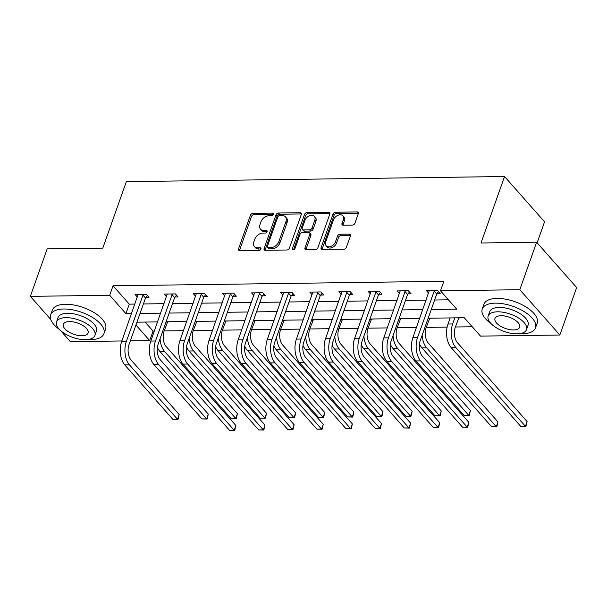 <?xml version="1.0" encoding="UTF-8"?>
<svg xmlns="http://www.w3.org/2000/svg" width="607" height="607" viewBox="0 0 607 607"><rect width="100%" height="100%" fill="white"/><g stroke="black" fill="none" stroke-linecap="round" stroke-linejoin="round"><path stroke-width="0.91" d="M273.211 214.385A1.555 1.07 -41.4 0 0 273.097 213.376A1.555 1.07 -41.4 0 0 272.391 213.095L252.922 213.361A2.216 1.533 -41.4 0 0 250.433 215.25L238.551 248.802A2.216 1.533 -41.4 0 0 238.718 250.243A2.216 1.533 -41.4 0 0 239.719 250.638L259.189 250.38A1.555 1.07 -41.4 0 0 260.934 249.052A1.555 1.07 -41.4 0 0 260.82 248.043A1.555 1.07 -41.4 0 0 260.115 247.77L257.596 247.8A7.094 4.902 -41.4 0 1 254.386 246.533A7.094 4.902 -41.4 0 1 253.847 241.912L254.834 239.12A7.094 4.902 -41.4 0 1 262.808 233.073L265.327 233.042A1.555 1.07 -41.4 0 0 267.072 231.722A1.555 1.07 -41.4 0 0 266.959 230.706A1.555 1.07 -41.4 0 0 266.253 230.432L263.734 230.463A7.094 4.902 -41.4 0 1 260.524 229.196A7.094 4.902 -41.4 0 1 259.986 224.582L260.972 221.783A7.094 4.902 -41.4 0 1 268.947 215.743L271.466 215.705A1.555 1.07 -41.4 0 0 273.211 214.385M352.439 225.091A2.216 1.533 -41.4 0 0 354.936 223.201L358.267 213.785A2.216 1.533 -41.4 0 0 358.1 212.344A2.216 1.533 -41.4 0 0 357.098 211.949L335.474 212.238A2.216 1.533 -41.4 0 0 332.977 214.127L321.095 247.686A2.216 1.533 -41.4 0 0 321.27 249.128A2.216 1.533 -41.4 0 0 322.271 249.523L343.896 249.227A2.216 1.533 -41.4 0 0 346.385 247.337L350.414 235.971A2.216 1.533 -41.4 0 0 350.239 234.522A2.216 1.533 -41.4 0 0 349.237 234.127L339.988 234.256A2.216 1.533 -41.4 0 0 337.492 236.146L335.496 241.783A5.933 4.097 -41.4 0 1 331.118 246.321A5.933 4.097 -41.4 0 1 326.149 245.774A5.933 4.097 -41.4 0 1 325.693 241.912L333.516 219.825A5.933 4.097 -41.4 0 1 337.894 215.295A5.933 4.097 -41.4 0 1 342.864 215.834A5.933 4.097 -41.4 0 1 343.319 219.696L342.014 223.376A2.216 1.533 -41.4 0 0 342.189 224.818A2.216 1.533 -41.4 0 0 343.19 225.212L352.439 225.091M50.753 319.449L30.35 296.353L47.164 248.878L102.795 248.119L126.332 181.652L504.546 176.523L481.002 242.997L536.634 242.239L519.82 289.714L559.836 335.026L480.501 336.103L464.279 317.734L428.17 318.22M30.35 296.353L109.692 295.275L125.907 313.644L131.567 313.569M431.258 309.509L456.707 309.16L440.485 290.791L443.846 281.299L113.054 285.783L109.692 295.275M440.485 290.791L519.82 289.714M301.277 214.559A2.216 1.533 -41.4 0 0 301.11 213.118A2.216 1.533 -41.4 0 0 300.108 212.723L278.484 213.011A2.216 1.533 -41.4 0 0 275.995 214.901L264.113 248.453A2.216 1.533 -41.4 0 0 264.28 249.902A2.216 1.533 -41.4 0 0 265.282 250.296L286.906 250.001A2.216 1.533 -41.4 0 0 289.395 248.111L301.277 214.559M306.983 212.625L328.599 212.336A2.216 1.533 -41.4 0 1 329.601 212.731A2.216 1.533 -41.4 0 1 329.776 214.172L317.893 247.724A2.216 1.533 -41.4 0 1 315.397 249.614L306.148 249.743A2.216 1.533 -41.4 0 1 305.146 249.348A2.216 1.533 -41.4 0 1 304.972 247.899L309.79 234.294A2.216 1.533 -41.4 0 0 309.623 232.853A2.216 1.533 -41.4 0 0 308.622 232.451L302.483 232.534A2.216 1.533 -41.4 0 0 299.987 234.423L294.972 248.597A1.555 1.07 -41.4 0 1 293.826 249.78A1.555 1.07 -41.4 0 1 292.528 249.636A1.555 1.07 -41.4 0 1 292.407 248.627L304.486 214.514A2.216 1.533 -41.4 0 1 306.983 212.625L308.06 213.854L329.684 213.558L328.599 212.336M537.134 242.8L544.555 221.836L504.546 176.523M113.054 285.783L129.276 304.153L134.929 304.069M143.404 303.955L164.049 303.675M172.525 303.561L193.17 303.28M201.645 303.166L222.299 302.885M230.766 302.772L251.419 302.491M259.887 302.377L280.54 302.096M289.015 301.983L309.661 301.702M318.136 301.588L338.782 301.307M347.257 301.193L367.903 300.913M376.378 300.799L397.024 300.518M405.499 300.404L426.152 300.124M434.62 300.01L448.459 299.82M145.953 297.415L148.981 297.377L146.279 294.312L135.08 294.463L137.402 297.096M175.074 297.02L178.109 296.982L175.4 293.917L164.201 294.069L166.523 296.702M204.195 296.626L207.23 296.588L204.521 293.522L193.322 293.674L195.644 296.307M233.323 296.231L236.351 296.193L233.649 293.128L222.443 293.28L224.765 295.913M262.444 295.837L265.471 295.799L262.77 292.733L251.571 292.885L253.885 295.518M291.565 295.442L294.592 295.404L291.891 292.339L280.692 292.491L283.014 295.123M320.686 295.048L323.713 295.01L321.012 291.944L309.813 292.096L312.135 294.729M349.807 294.653L352.842 294.615L350.133 291.55L338.934 291.701L341.255 294.334M378.927 294.258L381.962 294.22L379.254 291.155L368.054 291.307L370.376 293.94M408.048 293.864L411.083 293.826L408.374 290.761L397.175 290.912L399.497 293.545M437.177 293.469L440.204 293.431L437.503 290.366L426.296 290.518L428.618 293.143M145.088 322.059L153.063 331.088L154.353 331.073M164.148 330.936L183.473 330.678M193.269 330.542L212.594 330.284M222.39 330.147L241.715 329.889M251.518 329.753L270.836 329.495M284.19 320.177L280.624 329.389L299.957 329.1M309.76 328.964L329.085 328.706M338.881 328.569L358.206 328.311M368.001 328.175L387.327 327.917M397.122 327.78L416.448 327.522M426.251 327.385L447.131 327.105M455.371 326.991L472.254 326.763M167.585 321.907L170.476 321.718M196.706 321.513L199.597 321.323M225.827 321.118L228.725 320.928M254.948 320.724L257.846 320.534M284.068 320.329L286.967 320.139M313.189 319.935L316.088 319.745M342.318 319.54L345.208 319.35M371.438 319.145L374.329 318.956M400.559 318.751L403.458 318.561M429.68 318.356L432.579 318.159M458.801 317.962L461.699 317.764M121.863 340.959L70.366 341.658L60.488 330.474M536.634 242.239L576.65 287.551L559.836 335.026M153.063 331.088L149.701 340.588L130.338 340.846M135.945 325.011L149.701 340.588M419.703 318.334L399.049 318.614M390.574 318.736L369.929 319.009M361.453 319.13L340.808 319.403M332.333 319.525L311.687 319.798M303.212 319.919L282.566 320.192M274.091 320.314L253.438 320.595M244.97 320.708L224.317 320.989M215.849 321.103L195.196 321.384M186.721 321.498L166.075 321.778M157.6 321.892L136.954 322.173M140.042 313.455L160.688 313.174M169.163 313.06L189.809 312.78M198.284 312.666L218.93 312.385M227.405 312.271L248.058 311.99M256.526 311.877L277.179 311.596M285.647 311.482L306.3 311.201M314.775 311.088L335.421 310.807M343.896 310.693L364.541 310.412M373.017 310.298L393.662 310.018M402.138 309.904L422.783 309.623M129.276 304.153L125.907 313.644M260.524 229.196L261.609 230.425A7.094 4.902 -41.4 0 0 264.819 231.692L263.734 230.463M267.095 231.662L264.819 231.692M254.386 246.533L255.471 247.762A7.094 4.902 -41.4 0 0 258.681 249.029L257.596 247.8M260.957 248.991L258.681 249.029M273.233 214.324L254.007 214.582A2.216 1.533 -41.4 0 0 251.51 216.471L239.628 250.023A2.216 1.533 -41.4 0 0 239.515 250.63M301.398 213.952A2.216 1.533 -41.4 0 0 301.186 213.945L279.569 214.241A2.216 1.533 -41.4 0 0 277.073 216.13L265.191 249.682A2.216 1.533 -41.4 0 0 265.077 250.281M279.577 215.599A1.555 1.07 -41.4 0 0 277.831 216.919L267.406 246.366A1.555 1.07 -41.4 0 0 267.52 247.383A1.555 1.07 -41.4 0 0 268.226 247.656L270.881 247.618A7.094 4.902 -41.4 0 0 278.856 241.578L285.988 221.441A7.094 4.902 -41.4 0 0 285.442 216.828A7.094 4.902 -41.4 0 0 282.232 215.561L279.577 215.599M267.52 247.383L268.605 248.604A1.555 1.07 -41.4 0 0 269.303 248.885L268.226 247.656M285.442 216.828L286.527 218.05A7.094 4.902 -41.4 0 1 287.065 222.67L279.941 242.8A7.094 4.902 -41.4 0 1 271.959 248.847L269.303 248.885M309.623 232.853L310.701 234.074A2.216 1.533 -41.4 0 1 310.875 235.516L306.057 249.128A2.216 1.533 -41.4 0 0 305.943 249.727M308.06 213.854A2.216 1.533 -41.4 0 0 305.571 215.743L293.492 249.856A1.555 1.07 -41.4 0 0 293.477 249.887M314.79 220.174A5.933 4.097 -41.4 0 0 314.335 216.312A5.933 4.097 -41.4 0 0 309.365 215.773A5.933 4.097 -41.4 0 0 304.987 220.303L302.233 228.088A2.216 1.533 -41.4 0 0 302.4 229.529A2.216 1.533 -41.4 0 0 303.409 229.932L309.547 229.848A2.216 1.533 -41.4 0 0 312.036 227.959L314.79 220.174L315.875 221.396A5.933 4.097 -41.4 0 0 315.42 217.534L314.335 216.312M302.4 229.529L303.485 230.759A2.216 1.533 -41.4 0 0 304.486 231.153L303.409 229.932M315.875 221.396L313.121 229.18A2.216 1.533 -41.4 0 1 310.625 231.07L304.486 231.153M342.864 215.834L343.949 217.056A5.933 4.097 -41.4 0 1 344.404 220.918L343.099 224.598A2.216 1.533 -41.4 0 0 342.985 225.205M326.149 245.774L327.226 247.003A5.933 4.097 -41.4 0 0 332.204 247.542A5.933 4.097 -41.4 0 0 336.582 243.005L335.496 241.783M350.527 235.364A2.216 1.533 -41.4 0 0 350.322 235.357L341.066 235.478A2.216 1.533 -41.4 0 0 338.577 237.367L336.582 243.005M358.38 213.178A2.216 1.533 -41.4 0 0 358.176 213.171L336.551 213.467A2.216 1.533 -41.4 0 0 334.062 215.356L322.18 248.908A2.216 1.533 -41.4 0 0 322.067 249.515M167.699 321.756L164.14 330.974A11.298 6.366 89.2 0 0 166.181 346.589L235.888 425.515L234.712 430.446L229.537 430.325L159.838 351.4A16.95 9.553 -90.8 0 1 157.388 347.447M229.537 430.325L234.203 430.264L164.505 351.339A16.95 9.553 -90.8 0 1 160.058 338.767M234.712 430.446L234.203 430.264L235.888 425.515M167.137 322.507L166.485 321.771M138.108 294.425L121.688 341.46L126.355 341.4L143.252 294.357M147.357 295.533L145.505 298.014L129.056 344.457A11.298 6.366 89.2 0 0 131.104 360.08L179.179 414.513L178.003 419.445L172.828 419.323L124.754 364.89A16.95 9.553 -90.8 0 1 121.688 341.46M172.828 419.323L177.494 419.262L129.42 364.83A16.95 9.553 -90.8 0 1 126.355 341.4M178.003 419.445L177.494 419.262L179.179 414.513M145.505 298.014L142.804 294.956M87.856 339.541A28.248 12.8 -160.5 0 0 90.792 339.617A28.248 12.8 -160.5 0 0 103.903 333.744A28.248 12.8 -160.5 0 0 92.552 317.461A28.248 12.8 -160.5 0 0 63.758 309.001A28.248 12.8 -160.5 0 0 50.647 314.881A28.248 12.8 -160.5 0 0 59.463 329.487M103.903 333.744L105.58 328.994A28.248 12.8 -160.5 0 0 94.237 312.711A28.248 12.8 -160.5 0 0 65.435 304.259A28.248 12.8 -160.5 0 0 52.331 310.131L50.647 314.881M56.557 321.892L58.105 317.522A20.342 9.211 19.5 0 1 67.544 313.288A20.342 9.211 19.5 0 1 88.281 319.381A20.342 9.211 19.5 0 1 96.445 331.103L94.897 335.466A20.342 9.211 -160.5 0 0 86.733 323.743A20.342 9.211 -160.5 0 0 65.996 317.658A20.342 9.211 -160.5 0 0 56.557 321.892A20.342 9.211 -160.5 0 0 64.729 333.615A20.342 9.211 -160.5 0 0 85.458 339.7A20.342 9.211 -160.5 0 0 94.897 335.466M81.998 335.785A13.104 5.941 -160.5 0 0 88.083 333.053A13.104 5.941 -160.5 0 0 82.818 325.496A13.104 5.941 -160.5 0 0 69.456 321.573A13.104 5.941 -160.5 0 0 63.371 324.305A13.104 5.941 -160.5 0 0 68.637 331.862A13.104 5.941 -160.5 0 0 81.998 335.785M519.455 333.691A28.248 12.8 -160.5 0 0 522.399 333.767A28.248 12.8 -160.5 0 0 535.503 327.894A28.248 12.8 -160.5 0 0 524.16 311.611A28.248 12.8 -160.5 0 0 495.358 303.151A28.248 12.8 -160.5 0 0 482.254 309.031A28.248 12.8 -160.5 0 0 491.071 323.637M535.503 327.894L537.187 323.144A28.248 12.8 -160.5 0 0 525.837 306.861A28.248 12.8 -160.5 0 0 497.042 298.409A28.248 12.8 -160.5 0 0 483.931 304.282L482.254 309.031M488.157 316.042L489.705 311.672A20.342 9.211 19.5 0 1 499.144 307.438A20.342 9.211 19.5 0 1 519.88 313.531A20.342 9.211 19.5 0 1 528.052 325.253L526.504 329.616A20.342 9.211 -160.5 0 0 518.332 317.893A20.342 9.211 -160.5 0 0 497.596 311.808A20.342 9.211 -160.5 0 0 488.157 316.042A20.342 9.211 -160.5 0 0 496.329 327.765A20.342 9.211 -160.5 0 0 517.065 333.85A20.342 9.211 -160.5 0 0 526.504 329.616M513.605 329.935A13.104 5.941 -160.5 0 0 519.683 327.203A13.104 5.941 -160.5 0 0 514.417 319.646A13.104 5.941 -160.5 0 0 501.056 315.723A13.104 5.941 -160.5 0 0 494.978 318.455A13.104 5.941 -160.5 0 0 500.244 326.005A13.104 5.941 -160.5 0 0 513.605 329.935M196.82 321.361L193.261 330.58A11.298 6.366 89.2 0 0 195.302 346.195L265.009 425.12L263.833 430.052L258.658 429.931L188.959 351.005A16.95 9.553 -90.8 0 1 186.508 347.052M258.658 429.931L263.324 429.87L193.625 350.945A16.95 9.553 -90.8 0 1 189.179 338.372M263.833 430.052L263.324 429.87L265.009 425.12M196.258 322.112L195.606 321.376M225.941 320.966L222.382 330.178A11.298 6.366 89.2 0 0 224.431 345.8L294.129 424.725L292.953 429.657L287.779 429.536L218.08 350.611A16.95 9.553 -90.8 0 1 215.629 346.658M287.779 429.536L292.445 429.475L222.746 350.55A16.95 9.553 -90.8 0 1 218.3 337.978M292.953 429.657L292.445 429.475L294.129 424.725M225.379 321.718L224.727 320.982M167.229 294.031L150.809 341.066L155.475 341.005L172.373 293.963M176.478 295.139L174.626 297.62L158.184 344.063A11.298 6.366 89.2 0 0 160.225 359.685L208.3 414.118L207.124 419.05L201.949 418.929L153.875 364.496A16.95 9.553 -90.8 0 1 150.809 341.066M201.949 418.929L206.615 418.868L158.548 364.435A16.95 9.553 -90.8 0 1 155.475 341.005M207.124 419.05L206.615 418.868L208.3 414.118M174.626 297.62L171.925 294.562M196.357 293.636L179.93 340.671L184.596 340.61L201.494 293.568M205.606 294.744L203.747 297.225L187.305 343.668A11.298 6.366 89.2 0 0 189.346 359.291L237.42 413.724L236.252 418.655L231.07 418.534L183.003 364.101A16.95 9.553 -90.8 0 1 179.93 340.671M231.07 418.534L235.736 418.473L187.669 364.041A16.95 9.553 -90.8 0 1 184.596 340.61M236.252 418.655L235.736 418.473L237.42 413.724M203.747 297.225L201.046 294.167M255.069 320.572L251.503 329.783A11.298 6.366 89.2 0 0 253.551 345.406L323.25 424.331L322.082 429.263L316.9 429.141L247.201 350.216A16.95 9.553 -90.8 0 1 244.75 346.263M316.9 429.141L321.566 429.081L251.867 350.156A16.95 9.553 -90.8 0 1 247.421 337.583M322.082 429.263L321.566 429.081L323.25 424.331M254.5 321.323L253.847 320.587M280.624 329.389A11.298 6.366 89.2 0 0 282.672 345.011L352.371 423.936L351.203 428.868L346.02 428.747L276.322 349.822A16.95 9.553 -90.8 0 1 273.871 345.869M346.02 428.747L350.694 428.686L280.988 349.761A16.95 9.553 -90.8 0 1 276.549 337.188M351.203 428.868L350.694 428.686L352.371 423.936M283.621 320.928L282.968 320.192M313.311 319.783L309.752 328.994A11.298 6.366 89.2 0 0 311.793 344.617L381.492 423.542L380.323 428.474L375.149 428.352L305.442 349.427A16.95 9.553 -90.8 0 1 302.999 345.474M375.149 428.352L379.815 428.292L310.109 349.366A16.95 9.553 -90.8 0 1 305.67 336.794M380.323 428.474L379.815 428.292L381.492 423.542M312.742 320.534L312.089 319.798M225.478 293.242L209.051 340.277L213.725 340.216L230.614 293.173M234.727 294.349L232.876 296.831L216.426 343.274A11.298 6.366 89.2 0 0 218.467 358.896L266.541 413.329L265.373 418.261L260.191 418.14L212.124 363.707A16.95 9.553 -90.8 0 1 209.051 340.277M260.191 418.14L264.857 418.079L216.79 363.639A16.95 9.553 -90.8 0 1 213.725 340.216M265.373 418.261L264.857 418.079L266.541 413.329M232.876 296.831L230.167 293.773M254.599 292.847L238.179 339.882L242.846 339.821L259.735 292.779M263.848 293.955L261.996 296.436L245.547 342.879A11.298 6.366 89.2 0 0 247.595 358.502L295.662 412.935L294.494 417.866L289.311 417.745L241.245 363.312A16.95 9.553 -90.8 0 1 238.179 339.882M289.311 417.745L293.985 417.684L245.911 363.244A16.95 9.553 -90.8 0 1 242.846 339.821M294.494 417.866L293.985 417.684L295.662 412.935M261.996 296.436L259.288 293.378M283.719 292.453L267.3 339.488L271.966 339.427L288.864 292.384M292.969 293.56L291.117 296.041L274.668 342.485A11.298 6.366 89.2 0 0 276.716 358.107L324.783 412.54L323.614 417.472L318.44 417.35L270.365 362.918A16.95 9.553 -90.8 0 1 267.3 339.488M318.44 417.35L323.106 417.282L275.032 362.849A16.95 9.553 -90.8 0 1 271.966 339.427M323.614 417.472L323.106 417.282L324.783 412.54M291.117 296.041L288.408 292.984M342.431 319.388L338.873 328.599A11.298 6.366 89.2 0 0 340.914 344.222L410.613 423.147L409.444 428.079L404.27 427.958L334.571 349.033A16.95 9.553 -90.8 0 1 332.12 345.08M404.27 427.958L408.936 427.897L339.237 348.972A16.95 9.553 -90.8 0 1 334.791 336.399M409.444 428.079L408.936 427.897L410.613 423.147M341.87 320.139L341.217 319.403M312.84 292.058L296.421 339.093L301.087 339.032L317.985 291.99M322.089 293.166L320.238 295.647L303.788 342.09A11.298 6.366 89.2 0 0 305.837 357.713L353.904 412.145L352.735 417.077L347.561 416.956L299.486 362.523A16.95 9.553 -90.8 0 1 296.421 339.093M347.561 416.956L352.227 416.888L304.153 362.455A16.95 9.553 -90.8 0 1 301.087 339.032M352.735 417.077L352.227 416.888L353.904 412.145M320.238 295.647L317.537 292.589M371.552 318.986L367.994 328.205A11.298 6.366 89.2 0 0 370.035 343.828L439.741 422.753L438.565 427.685L433.39 427.563L363.692 348.638A16.95 9.553 -90.8 0 1 361.241 344.685M433.39 427.563L438.057 427.495L368.358 348.577A16.95 9.553 -90.8 0 1 363.912 336.005M438.565 427.685L438.057 427.495L439.741 422.753M370.991 319.745L370.338 319.009M341.961 291.663L325.542 338.698L330.208 338.638L347.105 291.595M351.21 292.771L349.359 295.252L332.917 341.695A11.298 6.366 89.2 0 0 334.958 357.318L383.032 411.751L381.856 416.683L376.681 416.561L328.607 362.129A16.95 9.553 -90.8 0 1 325.542 338.698M376.681 416.561L381.348 416.493L333.273 362.06A16.95 9.553 -90.8 0 1 330.208 338.638M381.856 416.683L381.348 416.493L383.032 411.751M349.359 295.252L346.658 292.195M400.673 318.592L397.115 327.81A11.298 6.366 89.2 0 0 399.156 343.433L468.862 422.358L467.686 427.29L462.511 427.169L392.812 348.243A16.95 9.553 -90.8 0 1 390.362 344.29M462.511 427.169L467.178 427.1L397.479 348.175A16.95 9.553 -90.8 0 1 393.033 335.61M467.686 427.29L467.178 427.1L468.862 422.358M400.112 319.35L399.459 318.614M371.082 291.269L354.663 338.304L359.329 338.243L376.226 291.201M380.339 292.377L378.48 294.858L362.038 341.301A11.298 6.366 89.2 0 0 364.079 356.924L412.153 411.356L410.977 416.288L405.802 416.167L357.735 361.734A16.95 9.553 -90.8 0 1 354.663 338.304M405.802 416.167L410.469 416.099L362.402 361.666A16.95 9.553 -90.8 0 1 359.329 338.243M410.977 416.288L410.469 416.099L412.153 411.356M378.48 294.858L375.779 291.8M429.794 318.197L426.235 327.416A11.298 6.366 89.2 0 0 428.284 343.038L497.983 421.964L496.814 426.896L491.632 426.774L421.933 347.849A16.95 9.553 -90.8 0 1 419.483 343.896M491.632 426.774L496.298 426.706L426.6 347.781A16.95 9.553 -90.8 0 1 422.153 335.216M496.814 426.896L496.298 426.706L497.983 421.964M429.232 318.956L428.58 318.22M400.21 290.874L383.783 337.909L388.45 337.849L405.347 290.806M409.459 291.982L407.601 294.463L391.158 340.906A11.298 6.366 89.2 0 0 393.199 356.529L441.274 410.962L440.105 415.894L434.923 415.772L386.856 361.34A16.95 9.553 -90.8 0 1 383.783 337.909M434.923 415.772L439.589 415.704L391.523 361.271A16.95 9.553 -90.8 0 1 388.45 337.849M440.105 415.894L439.589 415.704L441.274 410.962M407.601 294.463L404.899 291.406M458.922 317.802L455.356 327.021A11.298 6.366 89.2 0 0 457.405 342.644L527.104 421.569L525.935 426.501L520.753 426.38L451.054 347.454A16.95 9.553 -90.8 0 1 447.989 324.024L450.151 317.924M520.753 426.38L525.419 426.311L455.72 347.386A16.95 9.553 -90.8 0 1 452.655 323.963L454.818 317.863M525.935 426.501L525.419 426.311L527.104 421.569M458.353 318.561L457.701 317.825M429.331 290.48L412.912 337.515L417.578 337.454L434.468 290.412M438.58 291.588L436.729 294.069L420.279 340.512A11.298 6.366 89.2 0 0 422.32 356.134L470.395 410.567L469.226 415.499L464.044 415.378L415.977 360.945A16.95 9.553 -90.8 0 1 412.912 337.515M464.044 415.378L468.71 415.309L420.643 360.877A16.95 9.553 -90.8 0 1 417.578 337.454M469.226 415.499L468.71 415.309L470.395 410.567M436.729 294.069L434.02 291.011M273.287 214.104L272.391 213.095M261.002 248.771L260.115 247.77M267.141 231.442L266.253 230.432M239.628 250.023L238.551 248.802M251.51 216.471L250.433 215.25M254.007 214.582L252.922 213.361M265.191 249.682L264.113 248.453M277.073 216.13L275.995 214.901M279.569 214.241L278.484 213.011M301.186 213.945L300.108 212.723M271.959 248.847L270.881 247.618M279.941 242.8L278.856 241.578M287.065 222.67L285.988 221.441M306.057 249.128L304.972 247.899M310.875 235.516L309.79 234.294M293.492 249.856L292.407 248.627M305.571 215.743L304.486 214.514M310.625 231.07L309.547 229.848M313.121 229.18L312.036 227.959M343.099 224.598L342.014 223.376M344.404 220.918L343.319 219.696M338.577 237.367L337.492 236.146M341.066 235.478L339.988 234.256M350.322 235.357L349.237 234.127M322.18 248.908L321.095 247.686M334.062 215.356L332.977 214.127M336.551 213.467L335.474 212.238M358.176 213.171L357.098 211.949M159.838 351.4L164.505 351.339M124.754 364.89L129.42 364.83M188.959 351.005L193.625 350.945M218.08 350.611L222.746 350.55M153.875 364.496L158.548 364.435M183.003 364.101L187.669 364.041M247.201 350.216L251.867 350.156M276.322 349.822L280.988 349.761M305.442 349.427L310.109 349.366M212.124 363.707L216.79 363.639M241.245 363.312L245.911 363.244M270.365 362.918L275.032 362.849M334.571 349.033L339.237 348.972M299.486 362.523L304.153 362.455M363.692 348.638L368.358 348.577M328.607 362.129L333.273 362.06M392.812 348.243L397.479 348.175M357.735 361.734L362.402 361.666M421.933 347.849L426.6 347.781M386.856 361.34L391.523 361.271M447.989 324.024L452.655 323.963M451.054 347.454L455.72 347.386M415.977 360.945L420.643 360.877"/></g></svg>
